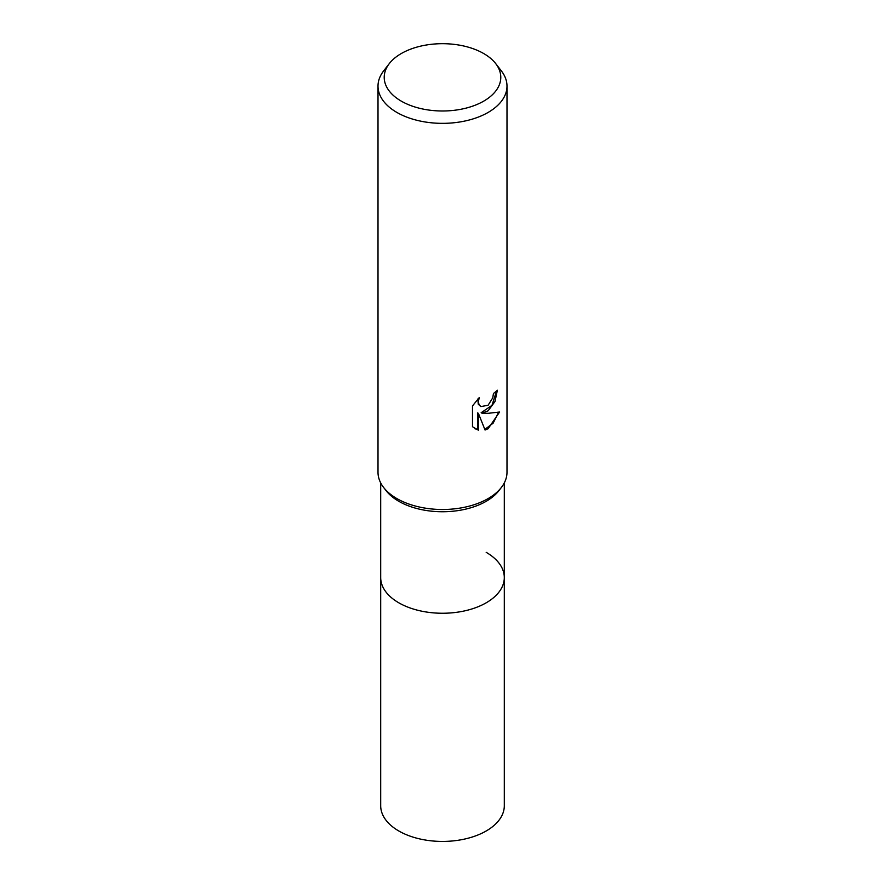 <?xml version="1.0" encoding="UTF-8"?>
<svg xmlns="http://www.w3.org/2000/svg" width="885" height="885" viewBox="0 0 885 885"><rect width="100%" height="100%" fill="white"/><g stroke="black" fill="none" stroke-linecap="round" stroke-linejoin="round"><path stroke-width="1.33" d="M504.306 482.9L504.306 577.573A61.806 35.677 180 0 1 486.197 602.807A61.806 35.677 180 0 1 418.848 610.539A61.806 35.677 180 0 1 380.694 577.573L380.694 805.759A61.806 35.677 180 0 0 418.848 838.714A61.806 35.677 180 0 0 486.197 830.982A61.806 35.677 180 0 0 504.306 805.759L504.306 577.573A61.806 35.677 180 0 1 498.919 592.142A61.806 35.677 180 0 1 398.803 602.807A61.806 35.677 180 0 1 386.081 592.142A61.806 35.677 180 0 1 380.694 577.573L380.694 482.9M486.197 552.351A61.806 35.677 180 0 1 498.919 592.142A61.806 35.677 180 0 1 398.803 602.807A61.806 35.677 180 0 1 386.081 592.142L386.081 592.142M501.264 487.602L498.919 490.633A61.806 35.677 180 0 1 398.803 501.297A61.806 35.677 180 0 1 386.081 490.633L383.736 487.602M501.375 487.469A64.494 37.236 180 0 1 396.9 498.587M488.1 410.828L481.927 413.151L488.1 413.317L499.594 412.023L488.1 428.749L485.069 430.022L478.387 413.339L478.387 430.165L472.49 426.714L472.49 405.938L479.272 397.542L478.365 401.657L479.017 404.622L480.865 406.591L488.1 405.253L492.768 397.808L493.443 393.493A64.494 37.236 0 0 0 497.37 390.23L494.992 401.513L488.1 410.828M495.711 63.609L501.375 70.922A64.494 37.236 180 0 1 506.994 86.122A64.494 37.236 180 0 1 488.1 112.45A64.494 37.236 180 0 1 417.82 120.515A64.494 37.236 180 0 1 378.006 86.122A64.494 37.236 180 0 1 383.625 70.922L389.289 63.609A58.288 33.652 180 0 1 401.281 53.542A58.288 33.652 180 0 1 495.711 63.609A58.288 33.652 180 0 1 483.719 101.133A58.288 33.652 180 0 1 409.445 105.061A58.288 33.652 180 0 1 389.289 63.609M506.994 86.122L506.994 472.269A64.494 37.236 180 0 1 488.1 498.587A64.494 37.236 180 0 1 417.82 506.662A64.494 37.236 180 0 1 378.006 472.269L378.006 86.122M496.562 390.96L491.994 405.352L481.152 412.709L481.927 413.151M480.865 406.591L478.243 404.18L477.878 398.958M474.891 428.672L477.601 429.723L477.601 412.886L478.387 413.339M484.836 429.424L493.166 423.152L498.576 412.277M477.601 429.723L478.387 430.165"/></g></svg>
